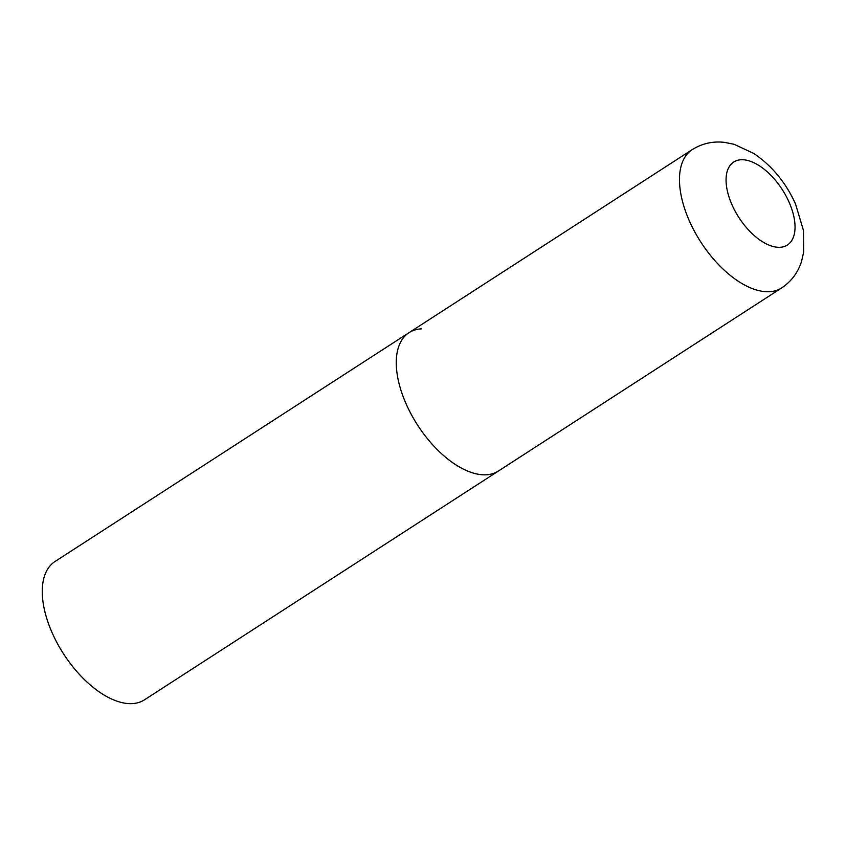 <?xml version="1.0" encoding="UTF-8"?>
<svg xmlns="http://www.w3.org/2000/svg" width="846" height="846" viewBox="0 0 846 846"><rect width="100%" height="100%" fill="white"/><g stroke="black" fill="none" stroke-linecap="round" stroke-linejoin="round"><path stroke-width="1.27" d="M406.334 404.367A82.369 42.998 57.1 0 0 498.453 471.011A82.369 42.998 -122.9 0 1 486.228 474.796A82.369 42.998 -122.9 0 1 411.537 414.91A82.369 42.998 -122.9 0 1 409.03 332.668A82.369 42.998 57.1 0 0 406.334 404.367M781.662 287.947C791.422 281.358 798.042 272.507 801.543 261.393L803.7 251.928L803.478 230.503L795.494 203.854C785.797 182.556 771.933 165.774 753.881 153.507L734.148 144.306L724.557 142.382C713.009 141.018 702.233 143.429 692.24 149.605A82.369 42.998 57.1 0 0 689.543 221.303A82.369 42.998 57.1 0 0 781.662 287.947L144.454 699.832A82.369 42.998 -122.9 0 1 132.219 703.618A82.369 42.998 -122.9 0 1 57.539 643.732A82.369 42.998 -122.9 0 1 55.032 561.49L409.03 332.668A82.369 42.998 -122.9 0 1 421.266 328.872M732.107 205.039A49.417 25.792 57.1 0 0 780.044 247.296A49.417 25.792 57.1 0 0 789.001 202.004A49.417 25.792 57.1 0 0 741.064 159.746A49.417 25.792 57.1 0 0 732.107 205.039M409.03 332.668L692.24 149.605"/></g></svg>
